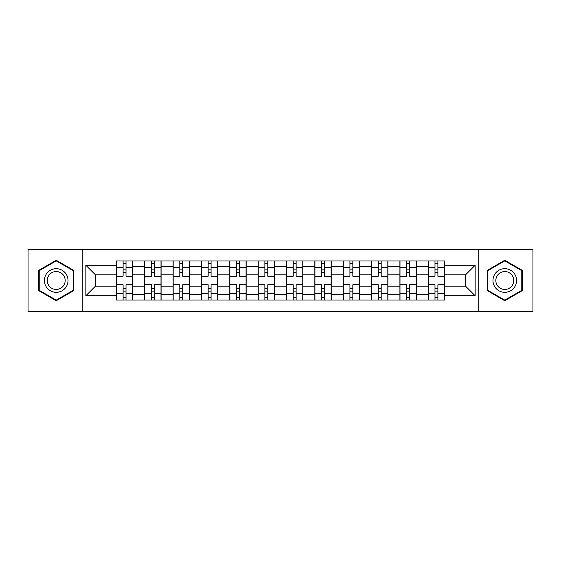 <?xml version="1.0" encoding="UTF-8"?>
<svg xmlns="http://www.w3.org/2000/svg" width="561" height="561" viewBox="0 0 561 561"><rect width="100%" height="100%" fill="white"/><g stroke="black" fill="none" stroke-linecap="round" stroke-linejoin="round"><path stroke-width="0.84" d="M478.785 311.671L532.95 311.671L532.95 249.329L28.05 249.329L28.05 311.671L478.785 311.671L478.785 249.329M144.731 300.037L144.731 266.503L132.74 266.503L132.74 300.037M132.74 266.503L132.74 260.963M144.731 266.503L144.731 260.963M161.091 260.963L161.091 300.037M173.09 300.037L173.09 260.963M189.443 260.963L189.443 300.037M201.441 300.037L201.441 260.963M217.794 260.963L217.794 300.037M229.793 300.037L229.793 260.963M246.153 260.963L246.153 300.037M258.144 300.037L258.144 260.963M274.504 260.963L274.504 300.037M286.496 300.037L286.496 260.963M302.856 260.963L302.856 300.037M314.847 300.037L314.847 260.963M331.207 260.963L331.207 300.037M343.206 300.037L343.206 260.963M359.559 260.963L359.559 300.037M371.557 300.037L371.557 260.963M387.91 260.963L387.91 300.037M399.909 300.037L399.909 260.963M416.269 260.963L416.269 300.037M428.26 300.037L428.26 260.963M428.26 286.131L416.269 286.131M399.909 286.131L387.91 286.131M371.557 286.131L359.559 286.131M343.206 286.131L331.207 286.131M314.847 286.131L302.856 286.131M286.496 286.131L274.504 286.131M258.144 286.131L246.153 286.131M229.793 286.131L217.794 286.131M201.441 286.131L189.443 286.131M173.09 286.131L161.091 286.131M144.731 286.131L132.74 286.131M428.26 274.869L416.269 274.869M399.909 274.869L387.91 274.869M371.557 274.869L359.559 274.869M343.206 274.869L331.207 274.869M314.847 274.869L302.856 274.869M286.496 274.869L274.504 274.869M258.144 274.869L246.153 274.869M229.793 274.869L217.794 274.869M201.441 274.869L189.443 274.869M173.09 274.869L161.091 274.869M144.731 274.869L132.74 274.869M95.482 286.131L116.379 286.131L116.379 274.869L95.482 274.869L95.482 286.131L85.847 295.766L85.847 265.234L116.379 265.234L116.379 274.869M444.621 274.869L444.621 286.131L465.518 286.131L465.518 274.869L444.621 274.869L444.621 260.963L116.379 260.963L116.379 265.234M444.621 265.234L475.153 265.234L475.153 295.766L444.621 295.766L444.621 286.131M116.379 286.131L116.379 300.037L444.621 300.037L444.621 295.766M116.379 295.766L85.847 295.766M82.215 311.671L82.215 249.329M73.757 270.374L56.219 260.248L38.681 270.374L38.681 290.626L56.219 300.752L73.757 290.626L73.757 270.374M522.319 270.374L504.781 260.248L487.243 270.374L487.243 290.626L504.781 300.752L522.319 290.626L522.319 270.374M126.015 297.309L123.104 297.309M123.104 263.691L126.015 263.691M154.366 297.309L151.456 297.309M151.456 263.691L154.366 263.691M182.718 297.309L179.808 297.309M179.808 263.691L182.718 263.691M211.069 297.309L208.166 297.309M208.166 263.691L211.069 263.691M239.428 297.309L236.518 297.309M236.518 263.691L239.428 263.691M267.779 297.309L264.869 297.309M264.869 263.691L267.779 263.691M296.131 297.309L293.221 297.309M293.221 263.691L296.131 263.691M324.482 297.309L321.572 297.309M321.572 263.691L324.482 263.691M352.834 297.309L349.931 297.309M349.931 263.691L352.834 263.691M381.192 297.309L378.282 297.309M378.282 263.691L381.192 263.691M409.544 297.309L406.634 297.309M406.634 263.691L409.544 263.691M437.896 297.309L434.985 297.309M434.985 263.691L437.896 263.691M85.847 265.234L95.482 274.869M465.518 286.131L475.153 295.766M465.518 274.869L475.153 265.234M132.648 300.037L132.648 276.229L126.015 276.229L126.015 260.963M123.104 260.963L123.104 276.229L116.471 276.229L116.471 260.963M132.648 276.229L132.648 260.963M116.471 300.037L116.471 284.771L123.104 284.771L123.104 300.037M126.015 300.037L126.015 284.771L132.648 284.771M123.104 272.232L126.015 272.232M116.471 284.771L116.471 276.229M126.015 288.768L123.104 288.768M126.015 297.674L123.104 297.674M123.104 291.131L126.015 291.131M126.015 269.869L123.104 269.869M123.104 263.326L126.015 263.326M45.988 286.405A11.816 11.816 0 0 0 62.131 290.731A11.816 11.816 0 0 0 66.45 274.595A11.816 11.816 0 0 0 50.315 270.269A11.816 11.816 0 0 0 45.988 286.405M48.477 284.974A8.941 8.941 0 0 0 60.693 288.249A8.941 8.941 0 0 0 63.968 276.026A8.941 8.941 0 0 0 51.752 272.751A8.941 8.941 0 0 0 48.477 284.974M56.219 260.879L73.218 270.69L73.218 290.31L56.219 300.121L39.228 290.31L39.228 270.69L56.219 260.879M494.55 286.405A11.816 11.816 0 0 0 510.685 290.731A11.816 11.816 0 0 0 515.012 274.595A11.816 11.816 0 0 0 498.869 270.269A11.816 11.816 0 0 0 494.55 286.405M497.032 284.974A8.941 8.941 0 0 0 509.248 288.249A8.941 8.941 0 0 0 512.523 276.026A8.941 8.941 0 0 0 500.307 272.751A8.941 8.941 0 0 0 497.032 284.974M504.781 260.879L521.772 270.69L521.772 290.31L504.781 300.121L487.782 290.31L487.782 270.69L504.781 260.879M161 300.037L161 276.229L154.366 276.229L154.366 260.963M151.456 260.963L151.456 276.229L144.822 276.229L144.822 260.963M161 276.229L161 260.963M144.822 300.037L144.822 284.771L151.456 284.771L151.456 300.037M154.366 300.037L154.366 284.771L161 284.771M151.456 272.232L154.366 272.232M144.822 284.771L144.822 276.229M154.366 288.768L151.456 288.768M154.366 297.674L151.456 297.674M151.456 291.131L154.366 291.131M154.366 269.869L151.456 269.869M151.456 263.326L154.366 263.326M189.352 300.037L189.352 276.229L182.718 276.229L182.718 260.963M179.808 260.963L179.808 276.229L173.174 276.229L173.174 260.963M189.352 276.229L189.352 260.963M173.174 300.037L173.174 284.771L179.808 284.771L179.808 300.037M182.718 300.037L182.718 284.771L189.352 284.771M179.808 272.232L182.718 272.232M173.174 284.771L173.174 276.229M182.718 288.768L179.808 288.768M182.718 297.674L179.808 297.674M179.808 291.131L182.718 291.131M182.718 269.869L179.808 269.869M179.808 263.326L182.718 263.326M217.703 300.037L217.703 276.229L211.069 276.229L211.069 260.963M208.166 260.963L208.166 276.229L201.532 276.229L201.532 260.963M217.703 276.229L217.703 260.963M201.532 300.037L201.532 284.771L208.166 284.771L208.166 300.037M211.069 300.037L211.069 284.771L217.703 284.771M208.166 272.232L211.069 272.232M201.532 284.771L201.532 276.229M211.069 288.768L208.166 288.768M211.069 297.674L208.166 297.674M208.166 291.131L211.069 291.131M211.069 269.869L208.166 269.869M208.166 263.326L211.069 263.326M246.062 300.037L246.062 276.229L239.428 276.229L239.428 260.963M236.518 260.963L236.518 276.229L229.884 276.229L229.884 260.963M246.062 276.229L246.062 260.963M229.884 300.037L229.884 284.771L236.518 284.771L236.518 300.037M239.428 300.037L239.428 284.771L246.062 284.771M236.518 272.232L239.428 272.232M229.884 284.771L229.884 276.229M239.428 288.768L236.518 288.768M239.428 297.674L236.518 297.674M236.518 291.131L239.428 291.131M239.428 269.869L236.518 269.869M236.518 263.326L239.428 263.326M274.413 300.037L274.413 276.229L267.779 276.229L267.779 260.963M264.869 260.963L264.869 276.229L258.235 276.229L258.235 260.963M274.413 276.229L274.413 260.963M258.235 300.037L258.235 284.771L264.869 284.771L264.869 300.037M267.779 300.037L267.779 284.771L274.413 284.771M264.869 272.232L267.779 272.232M258.235 284.771L258.235 276.229M267.779 288.768L264.869 288.768M267.779 297.674L264.869 297.674M264.869 291.131L267.779 291.131M267.779 269.869L264.869 269.869M264.869 263.326L267.779 263.326M302.765 300.037L302.765 276.229L296.131 276.229L296.131 260.963M293.221 260.963L293.221 276.229L286.587 276.229L286.587 260.963M302.765 276.229L302.765 260.963M286.587 300.037L286.587 284.771L293.221 284.771L293.221 300.037M296.131 300.037L296.131 284.771L302.765 284.771M293.221 272.232L296.131 272.232M286.587 284.771L286.587 276.229M296.131 288.768L293.221 288.768M296.131 297.674L293.221 297.674M293.221 291.131L296.131 291.131M296.131 269.869L293.221 269.869M293.221 263.326L296.131 263.326M331.116 300.037L331.116 276.229L324.482 276.229L324.482 260.963M321.572 260.963L321.572 276.229L314.938 276.229L314.938 260.963M331.116 276.229L331.116 260.963M314.938 300.037L314.938 284.771L321.572 284.771L321.572 300.037M324.482 300.037L324.482 284.771L331.116 284.771M321.572 272.232L324.482 272.232M314.938 284.771L314.938 276.229M324.482 288.768L321.572 288.768M324.482 297.674L321.572 297.674M321.572 291.131L324.482 291.131M324.482 269.869L321.572 269.869M321.572 263.326L324.482 263.326M359.468 300.037L359.468 276.229L352.834 276.229L352.834 260.963M349.931 260.963L349.931 276.229L343.297 276.229L343.297 260.963M359.468 276.229L359.468 260.963M343.297 300.037L343.297 284.771L349.931 284.771L349.931 300.037M352.834 300.037L352.834 284.771L359.468 284.771M349.931 272.232L352.834 272.232M343.297 284.771L343.297 276.229M352.834 288.768L349.931 288.768M352.834 297.674L349.931 297.674M349.931 291.131L352.834 291.131M352.834 269.869L349.931 269.869M349.931 263.326L352.834 263.326M387.826 300.037L387.826 276.229L381.192 276.229L381.192 260.963M378.282 260.963L378.282 276.229L371.648 276.229L371.648 260.963M387.826 276.229L387.826 260.963M371.648 300.037L371.648 284.771L378.282 284.771L378.282 300.037M381.192 300.037L381.192 284.771L387.826 284.771M378.282 272.232L381.192 272.232M371.648 284.771L371.648 276.229M381.192 288.768L378.282 288.768M381.192 297.674L378.282 297.674M378.282 291.131L381.192 291.131M381.192 269.869L378.282 269.869M378.282 263.326L381.192 263.326M416.178 300.037L416.178 276.229L409.544 276.229L409.544 260.963M406.634 260.963L406.634 276.229L400 276.229L400 260.963M416.178 276.229L416.178 260.963M400 300.037L400 284.771L406.634 284.771L406.634 300.037M409.544 300.037L409.544 284.771L416.178 284.771M406.634 272.232L409.544 272.232M400 284.771L400 276.229M409.544 288.768L406.634 288.768M409.544 297.674L406.634 297.674M406.634 291.131L409.544 291.131M409.544 269.869L406.634 269.869M406.634 263.326L409.544 263.326M444.529 300.037L444.529 276.229L437.896 276.229L437.896 260.963M434.985 260.963L434.985 276.229L428.352 276.229L428.352 260.963M444.529 276.229L444.529 260.963M428.352 300.037L428.352 284.771L434.985 284.771L434.985 300.037M437.896 300.037L437.896 284.771L444.529 284.771M434.985 272.232L437.896 272.232M428.352 284.771L428.352 276.229M437.896 288.768L434.985 288.768M437.896 297.674L434.985 297.674M434.985 291.131L437.896 291.131M437.896 269.869L434.985 269.869M434.985 263.326L437.896 263.326M399.909 266.503L387.91 266.503M371.557 266.503L359.559 266.503M343.206 266.503L331.207 266.503M314.847 266.503L302.856 266.503M286.496 266.503L274.504 266.503M258.144 266.503L246.153 266.503M229.793 266.503L217.794 266.503M201.441 266.503L189.443 266.503M173.09 266.503L161.091 266.503M428.26 266.503L416.269 266.503M399.909 294.497L387.91 294.497M371.557 294.497L359.559 294.497M343.206 294.497L331.207 294.497M314.847 294.497L302.856 294.497M286.496 294.497L274.504 294.497M258.144 294.497L246.153 294.497M229.793 294.497L217.794 294.497M201.441 294.497L189.443 294.497M173.09 294.497L161.091 294.497M144.731 294.497L132.74 294.497M428.26 294.497L416.269 294.497M132.648 267.232L126.015 267.232M123.104 267.232L116.471 267.232M123.104 267.478L116.471 267.478M123.104 293.522L116.471 293.522M123.104 293.768L116.471 293.768M132.648 293.768L126.015 293.768M132.648 267.478L126.015 267.478M132.648 293.522L126.015 293.522M161 267.232L154.366 267.232M151.456 267.232L144.822 267.232M151.456 267.478L144.822 267.478M151.456 293.522L144.822 293.522M151.456 293.768L144.822 293.768M161 293.768L154.366 293.768M161 267.478L154.366 267.478M161 293.522L154.366 293.522M189.352 267.232L182.718 267.232M179.808 267.232L173.174 267.232M179.808 267.478L173.174 267.478M179.808 293.522L173.174 293.522M179.808 293.768L173.174 293.768M189.352 293.768L182.718 293.768M189.352 267.478L182.718 267.478M189.352 293.522L182.718 293.522M217.703 267.232L211.069 267.232M208.166 267.232L201.532 267.232M208.166 267.478L201.532 267.478M208.166 293.522L201.532 293.522M208.166 293.768L201.532 293.768M217.703 293.768L211.069 293.768M217.703 267.478L211.069 267.478M217.703 293.522L211.069 293.522M246.062 267.232L239.428 267.232M236.518 267.232L229.884 267.232M236.518 267.478L229.884 267.478M236.518 293.522L229.884 293.522M236.518 293.768L229.884 293.768M246.062 293.768L239.428 293.768M246.062 267.478L239.428 267.478M246.062 293.522L239.428 293.522M274.413 267.232L267.779 267.232M264.869 267.232L258.235 267.232M264.869 267.478L258.235 267.478M264.869 293.522L258.235 293.522M264.869 293.768L258.235 293.768M274.413 293.768L267.779 293.768M274.413 267.478L267.779 267.478M274.413 293.522L267.779 293.522M302.765 267.232L296.131 267.232M293.221 267.232L286.587 267.232M293.221 267.478L286.587 267.478M293.221 293.522L286.587 293.522M293.221 293.768L286.587 293.768M302.765 293.768L296.131 293.768M302.765 267.478L296.131 267.478M302.765 293.522L296.131 293.522M331.116 267.232L324.482 267.232M321.572 267.232L314.938 267.232M321.572 267.478L314.938 267.478M321.572 293.522L314.938 293.522M321.572 293.768L314.938 293.768M331.116 293.768L324.482 293.768M331.116 267.478L324.482 267.478M331.116 293.522L324.482 293.522M359.468 267.232L352.834 267.232M349.931 267.232L343.297 267.232M349.931 267.478L343.297 267.478M349.931 293.522L343.297 293.522M349.931 293.768L343.297 293.768M359.468 293.768L352.834 293.768M359.468 267.478L352.834 267.478M359.468 293.522L352.834 293.522M387.826 267.232L381.192 267.232M378.282 267.232L371.648 267.232M378.282 267.478L371.648 267.478M378.282 293.522L371.648 293.522M378.282 293.768L371.648 293.768M387.826 293.768L381.192 293.768M387.826 267.478L381.192 267.478M387.826 293.522L381.192 293.522M416.178 267.232L409.544 267.232M406.634 267.232L400 267.232M406.634 267.478L400 267.478M406.634 293.522L400 293.522M406.634 293.768L400 293.768M416.178 293.768L409.544 293.768M416.178 267.478L409.544 267.478M416.178 293.522L409.544 293.522M444.529 267.232L437.896 267.232M434.985 267.232L428.352 267.232M434.985 267.478L428.352 267.478M434.985 293.522L428.352 293.522M434.985 293.768L428.352 293.768M444.529 293.768L437.896 293.768M444.529 267.478L437.896 267.478M444.529 293.522L437.896 293.522"/></g></svg>
